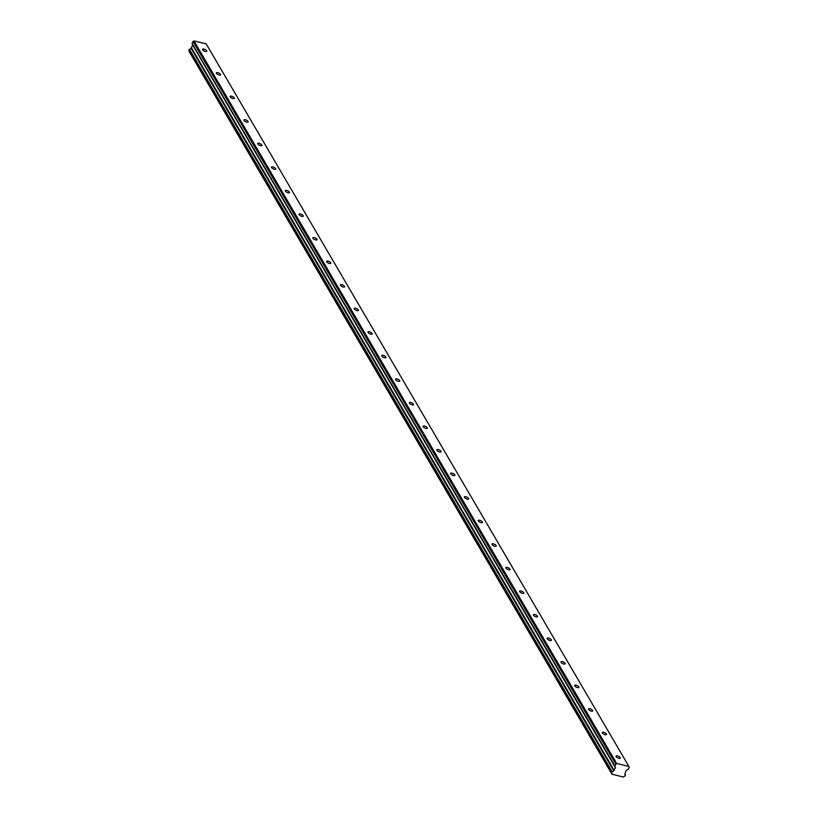 <?xml version="1.0" encoding="UTF-8"?>
<svg xmlns="http://www.w3.org/2000/svg" width="818" height="818" viewBox="0 0 818 818"><rect width="100%" height="100%" fill="white"/><g stroke="black" fill="none" stroke-linecap="round" stroke-linejoin="round"><path stroke-width="1.23" d="M616.138 756.578A2.342 0.879 25.4 0 0 618.347 758.102A2.342 0.879 25.4 0 0 620.3 758.092A2.342 0.879 25.4 0 0 620.218 757.58A2.342 0.879 25.4 0 0 618.019 756.067A2.342 0.879 25.4 0 0 616.066 756.077A2.342 0.879 25.4 0 0 616.138 756.578M202.639 49.755A2.342 0.879 25.4 0 0 204.837 51.268A2.342 0.879 25.4 0 0 206.79 51.258A2.342 0.879 25.4 0 0 206.709 50.757A2.342 0.879 25.4 0 0 204.51 49.233A2.342 0.879 25.4 0 0 202.557 49.254A2.342 0.879 25.4 0 0 202.639 49.755M216.422 73.313A2.342 0.879 25.4 0 0 218.621 74.837A2.342 0.879 25.4 0 0 220.574 74.827A2.342 0.879 25.4 0 0 220.492 74.315A2.342 0.879 25.4 0 0 218.294 72.802A2.342 0.879 25.4 0 0 216.341 72.812A2.342 0.879 25.4 0 0 216.422 73.313M230.206 96.872A2.342 0.879 25.4 0 0 232.404 98.395A2.342 0.879 25.4 0 0 234.357 98.385A2.342 0.879 25.4 0 0 234.275 97.874A2.342 0.879 25.4 0 0 232.077 96.36A2.342 0.879 25.4 0 0 230.124 96.371A2.342 0.879 25.4 0 0 230.206 96.872M243.989 120.44A2.342 0.879 25.4 0 0 246.187 121.954A2.342 0.879 25.4 0 0 248.14 121.943A2.342 0.879 25.4 0 0 248.058 121.442A2.342 0.879 25.4 0 0 245.86 119.919A2.342 0.879 25.4 0 0 243.907 119.929A2.342 0.879 25.4 0 0 243.989 120.44M257.772 143.999A2.342 0.879 25.4 0 0 259.971 145.512A2.342 0.879 25.4 0 0 261.924 145.502A2.342 0.879 25.4 0 0 261.842 145.001A2.342 0.879 25.4 0 0 259.643 143.477A2.342 0.879 25.4 0 0 257.69 143.498A2.342 0.879 25.4 0 0 257.772 143.999M271.556 167.557A2.342 0.879 25.4 0 0 273.754 169.081A2.342 0.879 25.4 0 0 275.707 169.07A2.342 0.879 25.4 0 0 275.625 168.559A2.342 0.879 25.4 0 0 273.427 167.046A2.342 0.879 25.4 0 0 271.474 167.056A2.342 0.879 25.4 0 0 271.556 167.557M285.339 191.115A2.342 0.879 25.4 0 0 287.537 192.639A2.342 0.879 25.4 0 0 289.49 192.629A2.342 0.879 25.4 0 0 289.408 192.118A2.342 0.879 25.4 0 0 287.21 190.604A2.342 0.879 25.4 0 0 285.257 190.614A2.342 0.879 25.4 0 0 285.339 191.115M299.122 214.684A2.342 0.879 25.4 0 0 301.321 216.197A2.342 0.879 25.4 0 0 303.274 216.187A2.342 0.879 25.4 0 0 303.202 215.686A2.342 0.879 25.4 0 0 300.993 214.163A2.342 0.879 25.4 0 0 299.04 214.173A2.342 0.879 25.4 0 0 299.122 214.684M312.905 238.242A2.342 0.879 25.4 0 0 315.104 239.756A2.342 0.879 25.4 0 0 317.057 239.746A2.342 0.879 25.4 0 0 316.985 239.245A2.342 0.879 25.4 0 0 314.777 237.721A2.342 0.879 25.4 0 0 312.824 237.741A2.342 0.879 25.4 0 0 312.905 238.242M326.689 261.801A2.342 0.879 25.4 0 0 328.887 263.324A2.342 0.879 25.4 0 0 330.84 263.314A2.342 0.879 25.4 0 0 330.769 262.803A2.342 0.879 25.4 0 0 328.56 261.29A2.342 0.879 25.4 0 0 326.607 261.3A2.342 0.879 25.4 0 0 326.689 261.801M340.472 285.359A2.342 0.879 25.4 0 0 342.67 286.883A2.342 0.879 25.4 0 0 344.623 286.873A2.342 0.879 25.4 0 0 344.552 286.361A2.342 0.879 25.4 0 0 342.353 284.848A2.342 0.879 25.4 0 0 340.39 284.858A2.342 0.879 25.4 0 0 340.472 285.359M354.255 308.928A2.342 0.879 25.4 0 0 356.454 310.441A2.342 0.879 25.4 0 0 358.407 310.431A2.342 0.879 25.4 0 0 358.335 309.93A2.342 0.879 25.4 0 0 356.137 308.406A2.342 0.879 25.4 0 0 354.174 308.417A2.342 0.879 25.4 0 0 354.255 308.928M368.039 332.486A2.342 0.879 25.4 0 0 370.237 334A2.342 0.879 25.4 0 0 372.19 333.989A2.342 0.879 25.4 0 0 372.118 333.488A2.342 0.879 25.4 0 0 369.92 331.965A2.342 0.879 25.4 0 0 367.957 331.985A2.342 0.879 25.4 0 0 368.039 332.486M381.822 356.045A2.342 0.879 25.4 0 0 384.02 357.568A2.342 0.879 25.4 0 0 385.973 357.558A2.342 0.879 25.4 0 0 385.902 357.047A2.342 0.879 25.4 0 0 383.703 355.533A2.342 0.879 25.4 0 0 381.74 355.544A2.342 0.879 25.4 0 0 381.822 356.045M395.605 379.603A2.342 0.879 25.4 0 0 397.804 381.127A2.342 0.879 25.4 0 0 399.757 381.116A2.342 0.879 25.4 0 0 399.685 380.605A2.342 0.879 25.4 0 0 397.487 379.092A2.342 0.879 25.4 0 0 395.523 379.102A2.342 0.879 25.4 0 0 395.605 379.603M409.389 403.172A2.342 0.879 25.4 0 0 411.587 404.685A2.342 0.879 25.4 0 0 413.55 404.675A2.342 0.879 25.4 0 0 413.468 404.174A2.342 0.879 25.4 0 0 411.27 402.65A2.342 0.879 25.4 0 0 409.307 402.661A2.342 0.879 25.4 0 0 409.389 403.172M423.172 426.73A2.342 0.879 25.4 0 0 425.37 428.243A2.342 0.879 25.4 0 0 427.333 428.233A2.342 0.879 25.4 0 0 427.252 427.732A2.342 0.879 25.4 0 0 425.053 426.209A2.342 0.879 25.4 0 0 423.09 426.229A2.342 0.879 25.4 0 0 423.172 426.73M436.955 450.289A2.342 0.879 25.4 0 0 439.154 451.812A2.342 0.879 25.4 0 0 441.117 451.792A2.342 0.879 25.4 0 0 441.035 451.291A2.342 0.879 25.4 0 0 438.837 449.777A2.342 0.879 25.4 0 0 436.873 449.788A2.342 0.879 25.4 0 0 436.955 450.289M450.738 473.847A2.342 0.879 25.4 0 0 452.937 475.37A2.342 0.879 25.4 0 0 454.9 475.36A2.342 0.879 25.4 0 0 454.818 474.849A2.342 0.879 25.4 0 0 452.62 473.336A2.342 0.879 25.4 0 0 450.657 473.346A2.342 0.879 25.4 0 0 450.738 473.847M464.522 497.416A2.342 0.879 25.4 0 0 466.72 498.929A2.342 0.879 25.4 0 0 468.683 498.919A2.342 0.879 25.4 0 0 468.602 498.418A2.342 0.879 25.4 0 0 466.403 496.894A2.342 0.879 25.4 0 0 464.44 496.904A2.342 0.879 25.4 0 0 464.522 497.416M478.305 520.974A2.342 0.879 25.4 0 0 480.503 522.487A2.342 0.879 25.4 0 0 482.467 522.477A2.342 0.879 25.4 0 0 482.385 521.976A2.342 0.879 25.4 0 0 480.186 520.452A2.342 0.879 25.4 0 0 478.223 520.473A2.342 0.879 25.4 0 0 478.305 520.974M492.088 544.532A2.342 0.879 25.4 0 0 494.287 546.056A2.342 0.879 25.4 0 0 496.25 546.035A2.342 0.879 25.4 0 0 496.168 545.534A2.342 0.879 25.4 0 0 493.97 544.021A2.342 0.879 25.4 0 0 492.007 544.031A2.342 0.879 25.4 0 0 492.088 544.532M505.872 568.091A2.342 0.879 25.4 0 0 508.07 569.614A2.342 0.879 25.4 0 0 510.033 569.604A2.342 0.879 25.4 0 0 509.951 569.093A2.342 0.879 25.4 0 0 507.753 567.58A2.342 0.879 25.4 0 0 505.79 567.59A2.342 0.879 25.4 0 0 505.872 568.091M519.655 591.659A2.342 0.879 25.4 0 0 521.853 593.173A2.342 0.879 25.4 0 0 523.817 593.162A2.342 0.879 25.4 0 0 523.735 592.661A2.342 0.879 25.4 0 0 521.536 591.138A2.342 0.879 25.4 0 0 519.573 591.148A2.342 0.879 25.4 0 0 519.655 591.659M533.438 615.218A2.342 0.879 25.4 0 0 535.637 616.731A2.342 0.879 25.4 0 0 537.6 616.721A2.342 0.879 25.4 0 0 537.518 616.22A2.342 0.879 25.4 0 0 535.32 614.696A2.342 0.879 25.4 0 0 533.356 614.717A2.342 0.879 25.4 0 0 533.438 615.218M547.222 638.776A2.342 0.879 25.4 0 0 549.42 640.3A2.342 0.879 25.4 0 0 551.383 640.279A2.342 0.879 25.4 0 0 551.301 639.778A2.342 0.879 25.4 0 0 549.103 638.265A2.342 0.879 25.4 0 0 547.14 638.275A2.342 0.879 25.4 0 0 547.222 638.776M561.005 662.335A2.342 0.879 25.4 0 0 563.203 663.858A2.342 0.879 25.4 0 0 565.166 663.848A2.342 0.879 25.4 0 0 565.085 663.337A2.342 0.879 25.4 0 0 562.886 661.823A2.342 0.879 25.4 0 0 560.933 661.834A2.342 0.879 25.4 0 0 561.005 662.335M574.788 685.903A2.342 0.879 25.4 0 0 576.987 687.417A2.342 0.879 25.4 0 0 578.95 687.406A2.342 0.879 25.4 0 0 578.868 686.905A2.342 0.879 25.4 0 0 576.67 685.382A2.342 0.879 25.4 0 0 574.717 685.392A2.342 0.879 25.4 0 0 574.788 685.903M588.571 709.462A2.342 0.879 25.4 0 0 590.77 710.975A2.342 0.879 25.4 0 0 592.733 710.965A2.342 0.879 25.4 0 0 592.651 710.464A2.342 0.879 25.4 0 0 590.453 708.94A2.342 0.879 25.4 0 0 588.5 708.961A2.342 0.879 25.4 0 0 588.571 709.462M602.355 733.02A2.342 0.879 25.4 0 0 604.553 734.544A2.342 0.879 25.4 0 0 606.516 734.523A2.342 0.879 25.4 0 0 606.435 734.022A2.342 0.879 25.4 0 0 604.236 732.509A2.342 0.879 25.4 0 0 602.283 732.519A2.342 0.879 25.4 0 0 602.355 733.02M611.915 771.834L611.435 772.836L188.743 50.307L189.224 49.305L612.089 771.732L189.398 49.203A1.411 1.145 149.7 0 0 191.013 48.17L613.705 770.709L191.013 48.17M612.089 771.732A1.411 1.145 149.7 0 0 613.705 770.709M628.889 766.435L616.66 763.439L193.968 40.9L206.197 43.906L628.889 766.435L629.257 767.264L628.357 769.155L626.281 770.331L625.044 773.48A1.411 1.145 149.7 0 0 625.443 775.014L624.85 776.272A1.411 1.145 149.7 0 0 623.367 777.018L612.028 774.237A1.411 1.145 149.7 0 0 611.486 773L611.435 772.836M613.797 770.617L615.412 767.662L614.768 765.822L616.66 763.439M191.105 48.078L192.721 45.133L192.077 43.415L614.768 765.945M614.768 765.822L192.077 43.415M192.077 43.282L193.968 40.9M189.326 51.698L612.028 774.237L189.326 51.698A1.411 1.145 149.7 0 0 189.377 51.493M188.743 50.307L611.424 772.887M615.668 763.92L192.976 41.391M615.422 767.407L192.731 44.878M192.721 45.133L615.412 767.662M614.144 770.341L191.443 47.802M624.86 774.022L625.443 775.014M613.929 770.546L191.238 48.017M611.445 772.949L188.743 50.419M612.038 774.329L189.336 51.79M625.494 775.065L624.87 773.981"/></g></svg>
